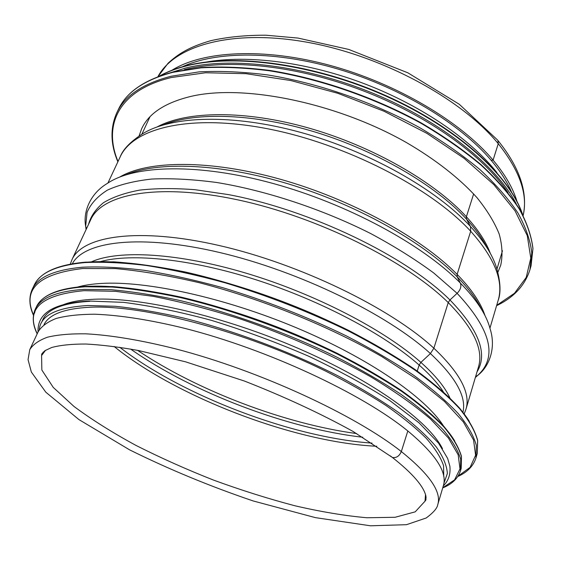 <?xml version="1.0" encoding="UTF-8"?>
<svg xmlns="http://www.w3.org/2000/svg" width="561" height="561" viewBox="0 0 561 561"><rect width="100%" height="100%" fill="white"/><g stroke="black" fill="none" stroke-linecap="round" stroke-linejoin="round"><path stroke-width="0.84" d="M498.203 140.839C519.795 167.662 528.111 192.563 523.147 215.536C528.069 194.667 519.781 170.719 498.259 143.693L497.852 140.299L498.259 143.693L493.084 160.123L491.191 160.369C460.539 124.079 401.445 87.965 338.746 69.276C276.005 50.623 216.167 50.96 182.388 66.787M490.321 253.369C486.036 241.77 478.056 229.568 466.373 216.763L473.645 193.917L466.373 216.763L466.472 219.085L470.49 226.518L470.693 231.251L457.124 274.364L457.208 276.861L460.322 283.01C461.626 286.341 460.553 289.778 457.103 293.319L449.943 299.96L448.239 302.582L433.87 348.213L430.406 353.563L420.89 362.385L419.151 365.064L417.244 371.066L419.151 365.057C384.615 334.461 321.081 300.668 256.104 279.806C191.084 258.958 131.632 252.997 100.587 261.545M437.762 504.627L443.365 485.686C447.552 472.425 435.701 454.186 407.819 430.967L401.325 451.563C399.327 456.149 396.361 458.12 392.42 457.481L390.365 455.911L392.42 457.474C396.354 458.12 399.327 456.149 401.325 451.563C354.79 414.824 259.455 370.723 176.498 349.103C141.66 340.247 110.664 335.113 85.784 333.823C70.37 333.627 57.594 334.756 47.468 337.203C38.898 340.324 33.001 344.475 29.768 349.643L28.05 359.643L31.339 372.013L45.792 392.174L78.926 419.586L129.584 449.838C168.791 469.262 209.975 486.296 253.151 500.945L315.408 517.635L370.533 525.797L406.48 524.689L426.234 517.978C433.457 512.579 437.3 508.133 437.762 504.627C441.766 492.025 429.621 474.34 401.332 451.57L407.819 430.967C361.936 393.52 267.534 349.391 185.039 328.437C150.376 319.868 119.486 315.1 94.613 314.216C79.185 314.307 66.373 315.717 56.177 318.459C47.524 321.874 41.514 326.306 38.155 331.761L29.768 349.643M157.283 126.856C186.876 110.896 245.045 109.949 308.739 128.041C372.392 146.148 434.305 181.722 466.373 216.763L466.464 219.085L470.49 226.518L470.693 231.251L457.117 274.364L457.208 276.861L460.322 283.01C461.619 286.334 460.546 289.778 457.103 293.319L449.943 299.96L448.232 302.582L433.87 348.213L430.406 353.563L420.89 362.378L419.151 365.057C429.789 374.489 437.832 383.373 443.295 391.732M157.865 76.766C174.212 45.714 231.735 28.786 306.804 42.18C381.76 55.455 461.563 98.736 498.259 143.693L493.084 160.13C460.756 121.667 396.592 83.512 330.156 65.427C263.67 47.348 202.794 50.89 171.918 70.265M516.947 201.329C513.063 188.208 505.11 174.478 493.084 160.13L491.191 160.369C500.265 171.126 507.011 181.596 511.429 191.778M139.072 135.958L141.617 128.834C148.658 113.385 165.236 102.544 191.343 96.303C243.923 84.031 336.249 102.642 406.276 142.466C435.497 159.485 459.62 178.454 476.864 197.514C487.081 210.151 494.522 222.331 499.199 234.063C502.305 245.367 502.81 255.76 500.721 265.241L497.902 272.26M443.499 425.953C425.336 397.426 368.773 358.135 296.467 327.799C224.197 297.47 146.19 280.605 101.134 283.459C92.095 283.999 84.283 285.184 77.706 287.008M442.489 448.688C428.948 421.465 373.703 381.108 298.733 348.598C223.825 316.088 140.762 296.937 93.975 299.251C81.31 299.84 71.107 301.65 63.372 304.672M443.737 476.415L443.562 465.714C440.848 457.566 435.119 448.477 426.381 438.464C415.883 428.001 402.461 417.04 386.115 405.575C368.219 393.976 348.115 382.518 325.801 371.186C245.01 331.32 143.553 304.756 90.363 307.218C64.571 308.501 49.123 314.293 44.031 324.588M486.997 247.71C482.355 238.481 475.511 228.937 466.472 219.085C435.525 185.403 377.153 151.07 315.773 132.242C254.35 113.448 196.161 111.744 163.524 124.837M120.138 156.975C132.922 128.167 189.492 113.624 267.52 128.75C345.415 143.742 430.925 187.781 470.693 231.251C494.816 258.319 503.953 281.419 498.105 300.556C501.043 292.933 500.566 282.127 496.674 268.151C492.712 255.143 483.982 241.265 470.49 226.518C436.325 189.33 369.096 151.239 300.829 132.438C232.506 113.631 171.659 115.818 142.718 133.7C130.531 141.568 122.999 149.324 120.138 156.975L107.908 183.054M485.027 315.689C480.868 302.968 471.57 289.188 457.124 274.364C421.262 237.717 351.025 199.12 280.493 179.296C209.905 159.464 148.104 160.292 119.865 176.974M481.829 309.882C476.794 299.462 468.589 288.452 457.208 276.861C422.671 241.721 356.677 204.604 288.649 183.994C220.578 163.391 158.258 161.224 126.113 174.766M475.363 377.448L477.853 375.281C489.192 366.564 496.359 348.065 490.083 328.718C486.492 314.875 476.577 299.637 460.322 283.01C422.573 244.589 347.35 203.776 272.779 183.391C198.138 162.978 134.472 164.99 107.439 183.363C89.893 193.664 82.972 212.261 85.665 226.307L86.085 229.575M475.63 376.564L477.853 375.281C497.803 356.88 490.889 329.559 457.103 293.319L433.695 272.948C415.147 259.273 394.11 246.118 370.583 233.495C321.986 209.022 266.012 190.558 216.693 182.493C192.732 179.31 171.042 178.167 151.631 179.057C133.834 181.049 119.072 184.744 107.361 190.151C97.474 196.385 90.714 203.79 87.074 212.367L85.665 226.307L86.478 228.741M477.004 371.901C488.063 354.026 479.045 330.043 449.943 299.96C406.08 256.195 310.478 209.898 228.313 194.583L195.004 189.702C174.275 188.124 155.783 188.272 139.535 190.137C124.78 192.921 112.761 197.114 103.469 202.703C95.777 208.965 90.798 216.174 88.54 224.337M448.232 302.582C406.332 261.103 317.687 216.96 238.116 199.926C158.412 182.76 102.074 193.84 90.721 219.695L71.983 259.645C82.383 235.767 138.511 227.023 219.274 245.543C299.904 263.929 390.575 308.101 433.87 348.213C460.167 373.135 470.854 393.499 465.946 409.299L478.463 366.985C483.75 349.847 473.673 328.381 448.239 302.582M462.958 412.153C466.584 396.795 455.735 377.265 430.406 353.563C387.742 314.455 299.301 271.258 219.968 252.583C140.495 233.79 84.108 241.16 72.32 263.768M449.859 397.854C444.978 387.125 435.322 375.302 420.89 362.385C384.411 329.847 315.247 293.88 246.63 273.333C177.963 252.78 118.434 249.715 91.611 261.77M45.602 350.239L41.584 355.541L41.851 370.029L53.26 387.42L73.989 406.459C91.709 419.6 112.347 432.566 135.902 445.378C160.586 457.846 186.497 469.438 213.636 480.132C241.034 490.153 268.102 498.694 294.841 505.749C320.955 511.814 345.001 515.811 366.971 517.754L395.119 517.277L415.196 511.849L425.014 501.19L425.526 494.557M114.114 346.481C177.094 397.546 295.794 442.629 376.789 446.254M119.759 347.28C182.493 395.8 292.912 437.748 372.034 443.113M130.587 349.054C192.451 392.511 287.653 428.674 362.764 437.243M137.55 350.337C197.577 390.729 285.002 423.941 356.698 433.583M118.013 161.498C102.894 125.327 118.147 90.37 171.329 77.53L205.571 72.769L246.062 73.68L290.935 80.567L337.813 93.294L384.026 111.239L426.9 133.364L464.101 158.321L493.841 184.618L515.033 210.824L527.277 235.655L530.783 258.109L526.204 277.471L514.479 293.284L496.688 305.345M117.873 161.806C110.44 144.254 110.075 127.922 116.779 112.81C124.675 95.854 142.767 83.673 171.063 76.261L199.071 71.878C220.08 70.763 242.927 71.787 267.611 74.936C318.003 83.028 372.848 101.983 419.558 127.592C442.11 140.846 462.18 154.794 479.767 169.415C495.658 184.162 508.406 198.734 518.013 213.124C525.748 227.184 530.341 240.403 531.779 252.78L529.935 269.75C524.921 285.5 513.806 297.477 496.59 305.668M116.779 112.81L118.539 109.136C126.484 92.095 144.598 79.816 172.893 72.313L200.887 67.853C221.89 66.689 244.715 67.664 269.371 70.777C319.693 78.785 374.446 97.698 421.059 123.308C443.555 136.568 463.575 150.523 481.121 165.165C496.969 179.941 509.676 194.548 519.248 208.98C526.954 223.082 531.512 236.349 532.929 248.782L531.057 265.837L529.935 269.75M184.338 69.69L185.719 69.34C229.161 58.505 297.54 65.721 362.764 90.665C427.98 115.65 483.351 155.79 508.049 192.654M170.74 72.642L185.453 68.084C231.427 56.493 305.493 65.399 373.864 93.631C442.243 121.891 496.716 165.881 516.253 203.888M159.485 76.163C167.115 71.934 176.105 68.519 186.448 65.918C234.926 53.526 314.875 64.368 385.856 96.078C456.878 127.789 509.093 175.453 522.333 213.993M469.326 421.423C449.627 389.201 386.277 344.489 304.623 310.317C223.019 276.145 135.306 257.997 85.777 262.275M84.704 262.597C56.668 265.283 39.838 272.786 34.221 285.114C40.357 272.344 57.453 264.687 85.51 262.148L113.736 261.833C135.236 263.305 158.945 266.657 184.85 271.903C237.983 283.915 297.225 305.037 348.584 330.394C373.451 343.325 395.771 356.473 415.54 369.853C433.52 383.114 448.176 395.842 459.515 408.036C468.884 419.733 474.915 430.462 477.621 440.21L477.278 453.414L477.663 440.736C475.055 431.128 469.066 420.47 459.697 408.759C448.337 396.557 433.632 383.815 415.589 370.533C395.757 357.133 373.367 343.949 348.409 330.99C308.88 311.713 267.709 295.633 224.905 282.758C197.213 275.171 171.056 269.42 146.435 265.5C123.125 262.688 102.544 261.714 84.704 262.597M477.278 453.414L475.98 457.93L476.331 445.364C473.687 435.834 467.664 425.245 458.253 413.604C446.844 401.459 432.096 388.766 413.997 375.526C394.103 362.161 371.655 348.998 346.642 336.053C307.014 316.783 265.767 300.675 222.892 287.744C195.158 280.107 168.966 274.301 144.317 270.325C120.987 267.443 100.405 266.405 82.565 267.204C54.543 269.764 37.748 277.148 32.194 289.357C28.758 297.232 29.179 305.871 33.443 315.275M458.021 476.198L470.118 467.348L475.602 455.252L473.568 440.013L463.316 421.907L444.466 401.452L417.146 379.397L382.062 356.719C329.531 326.411 261.819 298.922 199.232 282.702C168.644 275.563 140.727 270.858 115.468 268.6L82.839 268.516C38.625 273.719 22.174 289.188 33.492 314.931M454.698 440.953C437.187 411.269 377.041 368.85 298.326 335.541C219.66 302.232 134.282 283.452 86.156 286.454M85.083 286.79C57.776 288.74 41.528 295.451 36.353 306.93C42.096 294.988 58.617 288.123 85.924 286.341L112.978 286.594C133.567 288.347 156.253 291.853 181.028 297.127C231.812 309.069 288.361 329.391 337.449 353.423C361.228 365.653 382.588 378.051 401.536 390.617C418.787 403.043 432.875 414.937 443.807 426.29C452.853 437.173 458.716 447.11 461.401 456.107L461.198 468.316L461.465 456.675C458.87 447.804 453.05 437.931 443.989 427.04C433.029 415.673 418.892 403.766 401.578 391.312C382.567 378.724 361.13 366.298 337.266 354.033C288.003 329.945 231.272 309.581 180.347 297.596C155.509 292.316 132.782 288.796 112.158 287.043L85.083 286.79M35.82 308.143L34.537 313.164M461.198 468.316L460.462 470.847L460.707 459.27C458.099 450.441 452.257 440.602 443.176 429.754C432.187 418.415 418.022 406.536 400.68 394.103C381.634 381.536 360.169 369.124 336.27 356.866C286.944 332.785 230.157 312.386 179.197 300.352C154.338 295.037 131.597 291.489 110.973 289.693L83.898 289.385C56.591 291.257 40.371 297.905 35.217 309.314C32.061 316.762 32.713 324.945 37.173 333.865M442.755 487.74L454.578 479.865L460.006 468.87L458.183 454.845L448.449 438.057L430.469 418.962C414.46 405.294 394.586 391.262 370.842 376.866C332.904 355.386 287.779 335.275 241.349 319.307C210.522 309.532 181.168 301.888 153.279 296.362L115.517 291.327L84.136 290.668C40.925 294.749 25.294 309.097 37.243 333.704M89.872 301.32C61.689 302.968 45.707 309.819 41.935 321.874M443.87 483.428L447.355 473.561C446.942 465.805 443.239 456.913 436.248 446.893C427.293 436.304 414.979 425.007 399.313 413.001C381.817 400.757 361.628 388.514 338.746 376.263C291.229 352.07 234.828 330.906 183.692 318.059C158.728 312.344 135.867 308.417 115.117 306.278L87.958 305.528C56.661 307.358 40.434 315.429 39.277 329.735M149.941 116.835L141.877 134.191M502.467 250.753L496.969 269.077M498.105 300.556L489.935 328.178M70.293 264.133L71.983 259.645M464.228 413.78L465.946 409.299M392.42 457.481C412.665 473.484 423.843 486.422 425.953 496.296L425.932 499.935L425.014 501.19L426.122 497.523M43.19 352.07L41.584 355.541L41.731 353.991L44.908 350.688L51.71 347.49C60.518 345.127 71.962 343.97 86.043 344.033C101.457 344.854 118.918 347.007 138.413 350.506L185.495 361.796L244.442 381.045C284.259 396.641 320.478 413.45 353.1 431.472L392.42 457.474M157.851 76.773L168.118 63.19C178.335 53.87 188.833 47.11 210.655 40.708C227.184 36.984 245.578 35.154 265.844 35.203L297.996 38.071L348.732 49.431L407.868 72.818L459.249 104.248L497.39 139.857M118.539 109.136C126.688 91.829 144.969 79.438 173.37 71.969L201.385 67.516C222.373 66.359 245.178 67.334 269.799 70.441C320.043 78.449 374.678 97.326 421.178 122.901C443.618 136.141 463.596 150.075 481.1 164.71C496.92 179.471 509.619 194.071 519.191 208.517C526.919 222.654 531.505 235.992 532.95 248.544L531.057 265.837M158.861 76.394C166.743 71.899 176.098 68.295 186.911 65.581C235.662 53.148 315.913 64.157 386.936 96.099C457.993 128.062 509.844 175.874 522.649 214.583M201.301 62.986C242.317 54.319 302.751 60.953 360.94 82.439C419.067 103.995 470.188 138.686 496.843 172.5M34.221 285.114L32.194 289.357M457.832 476.485C467.264 472.285 473.316 466.107 475.98 457.93M36.353 306.93L35.217 309.314M442.706 487.909C451.963 484.206 457.881 478.519 460.462 470.847M443.295 485.924C448.541 480.721 450.735 474.136 449.866 466.163L447.643 458.421L438.555 443.141L419.004 422.805L389.979 400.701C366.214 385.421 339.019 370.555 308.389 356.102C276.517 342.336 244.21 330.429 211.462 320.366C179.464 311.72 150.145 305.717 123.49 302.358L89.325 301.054C50.911 303.073 37.208 314.735 38.05 331.986"/></g></svg>
